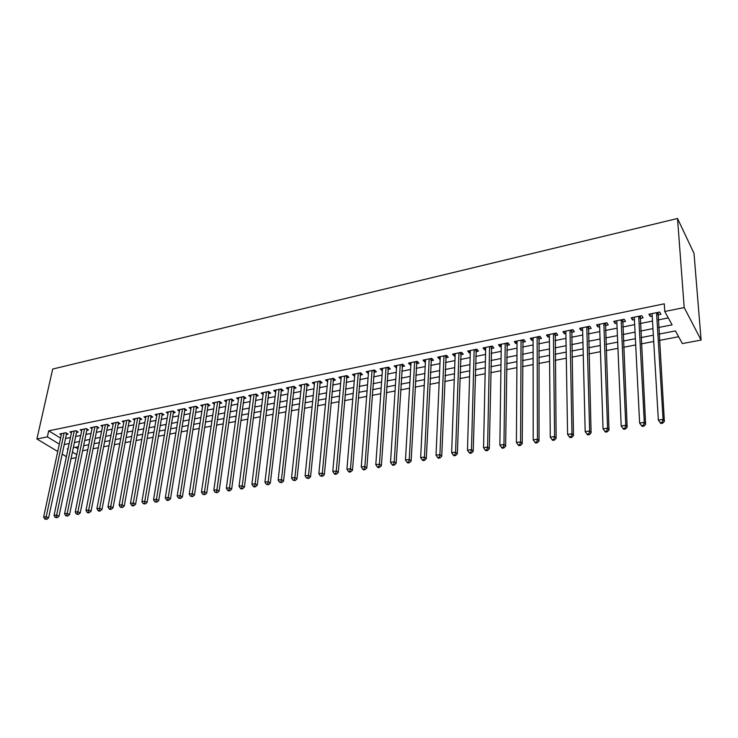 <?xml version="1.0" encoding="UTF-8"?>
<svg xmlns="http://www.w3.org/2000/svg" width="738" height="738" viewBox="0 0 738 738"><rect width="100%" height="100%" fill="white"/><g stroke="black" fill="none" stroke-linecap="round" stroke-linejoin="round"><path stroke-width="1.11" d="M76.125 457.643L71.032 458.602M658.979 334.102L675.427 330.919L682.382 343.585L701.1 340.061L694.006 253.337L677.521 218.494L52.693 369.055L36.9 438.99L47.38 436.868L59.317 444.11M82.582 450.761L87.767 449.765M93.025 448.759L98.329 447.745M103.597 446.739L109.012 445.706M114.289 444.691L119.814 443.639M125.109 442.625L130.755 441.545M136.06 440.531L141.825 439.424M147.148 438.409L153.034 437.283M158.366 436.259L164.371 435.116M169.712 434.092L175.847 432.92M181.207 431.896L187.47 430.697M192.839 429.664L199.242 428.446M204.62 427.413L211.151 426.167M216.548 425.134L223.217 423.852M228.623 422.819L235.431 421.518M240.846 420.485L247.802 419.156M253.226 418.114L260.329 416.758M265.772 415.715L273.023 414.332M278.475 413.28L285.874 411.869M291.344 410.826L298.899 409.378M304.379 408.326L312.091 406.85M317.58 405.808L325.467 404.295M330.965 403.243L339.01 401.703M344.517 400.651L352.746 399.074M358.262 398.022L366.657 396.417M372.183 395.356L380.762 393.714M386.297 392.653L395.061 390.983M400.605 389.922L409.553 388.206M415.107 387.146L424.249 385.393M429.811 384.332L439.147 382.542M444.728 381.481L454.257 379.655M459.848 378.585L469.589 376.721M475.18 375.651L485.134 373.751M490.733 372.681L500.899 370.734M506.508 369.664L516.895 367.672M522.504 366.601L533.122 364.572M538.74 363.493L549.589 361.417M555.216 360.338L566.304 358.225M571.932 357.146L583.26 354.978M588.906 353.899L600.483 351.685M606.119 350.605L617.955 348.336M623.601 347.257L635.695 344.941M641.35 343.862L653.711 341.5M659.366 340.421L678.619 336.731M66.346 434.488L68.108 434.129L65.867 432.736L59.815 433.962L61.3 434.876M76.484 432.44L78.265 432.081L76.032 430.669L69.916 431.914L71.42 432.855M86.733 430.365L88.542 429.996L86.318 428.575L80.128 429.83L81.66 430.798M97.112 428.271L98.938 427.892L96.724 426.463L90.47 427.736L92.01 428.723M107.61 426.14L109.455 425.771L107.25 424.322L100.922 425.605L102.49 426.629M118.218 423.999L120.091 423.621L117.905 422.154L111.493 423.455L113.08 424.507M128.966 421.822L130.857 421.444L128.68 419.968L122.194 421.287L123.809 422.367M139.833 419.627L141.751 419.239L139.583 417.754L133.024 419.083L134.657 420.199M150.829 417.404L152.766 417.007L150.617 415.503L143.975 416.859L145.635 418.003M161.963 415.153L163.928 414.756L161.779 413.234L155.063 414.599L156.751 415.78M173.227 412.874L175.21 412.468L173.079 410.937L166.29 412.321L167.996 413.538M184.629 410.568L186.64 410.162L184.528 408.612L177.646 410.014L179.371 411.269M196.17 408.234L198.199 407.819L196.105 406.26L189.14 407.68L190.893 408.972M207.848 405.872L209.906 405.457L207.821 403.88L200.773 405.31L202.563 406.647M219.675 403.483L221.76 403.059L219.693 401.463L212.553 402.92L214.361 404.295M231.649 401.057L233.762 400.633L231.704 399.027L224.481 400.494L226.317 401.915M243.771 398.612L245.911 398.179L243.872 396.546L236.557 398.04L238.42 399.516M256.049 396.121L258.208 395.688L256.197 394.046L248.78 395.55L250.68 397.081M268.475 393.612L270.671 393.169L268.669 391.509L261.16 393.031L263.097 394.618M281.067 391.066L283.281 390.614L281.307 388.944L273.706 390.485L275.661 392.127M293.816 388.483L296.067 388.031L294.102 386.343L286.409 387.902L288.401 389.581M306.731 385.873L309.01 385.411L307.063 383.705L299.268 385.291L301.307 386.97M319.812 383.234L322.119 382.764L320.2 381.039L312.303 382.644L314.379 384.332M333.069 380.55L335.403 380.079L333.502 378.326L325.504 379.959L327.626 381.647M346.491 377.838L348.862 377.358L346.989 375.587L338.88 377.238L341.039 378.935M360.098 375.079L362.506 374.6L360.651 372.81L352.432 374.48L354.637 376.186M373.889 372.293L376.325 371.804L374.489 369.996L366.159 371.694L368.419 373.4M387.865 369.47L390.328 368.972L388.52 367.146L380.079 368.862L382.376 370.577M402.026 366.601L404.525 366.103L402.736 364.258L394.184 365.993L396.537 367.718M416.38 363.705L418.907 363.188L417.154 361.325L408.483 363.087L410.254 364.941L410.881 364.812M430.927 360.762L433.492 360.236L431.767 358.354L422.975 360.144L424.719 362.017L425.42 361.869M445.678 357.773L448.28 357.247L446.582 355.347L437.671 357.155L439.387 359.046L440.162 358.889M460.632 354.747L463.27 354.222L461.601 352.294L452.569 354.129L454.257 356.039L455.115 355.873M475.798 351.685L478.473 351.14L476.84 349.194L467.671 351.057L469.331 352.995L470.272 352.801M491.185 348.576L493.897 348.022L492.283 346.057L482.993 347.949L484.617 349.904L485.641 349.692M506.775 345.421L509.534 344.867L507.956 342.866L498.528 344.784L500.124 346.768L501.231 346.537M522.596 342.22L525.391 341.657L523.851 339.637L514.285 341.583L515.844 343.585L517.052 343.345M538.648 338.973L541.48 338.401L539.967 336.362L530.271 338.336L531.803 340.356L533.094 340.098M554.93 335.679L557.799 335.098L556.323 333.041L546.48 335.034L547.983 337.091L549.367 336.805M571.443 332.34L574.358 331.749L572.928 329.665L562.937 331.694L564.395 333.77L565.88 333.465M588.204 328.954L591.166 328.355L589.763 326.242L579.634 328.299L581.055 330.403L582.642 330.08M605.215 325.513L608.223 324.904L606.857 322.764L596.572 324.858L597.955 326.98L599.643 326.639M622.485 322.026L625.529 321.408L624.21 319.24L613.767 321.362L615.114 323.512L616.903 323.152M640.003 318.475L643.102 317.857L641.82 315.661L631.221 317.81L632.521 319.988L634.422 319.609M75.544 447.293L77.951 448.769M658.573 327.506L672.097 324.849L664.772 311.501L664.274 303.816L48.708 430.835L60.608 438.123M65.488 438.51L70.442 437.514M75.645 436.472L80.7 435.466M85.912 434.424L91.069 433.391M96.3 432.339L101.567 431.287M106.807 430.236L112.185 429.165M117.443 428.114L122.932 427.016M128.2 425.964L133.809 424.839M139.085 423.787L144.814 422.634M150.1 421.582L155.949 420.411M161.244 419.35L167.222 418.151M172.526 417.09L178.624 415.872M183.947 414.811L190.173 413.566M195.505 412.496L201.861 411.223M207.212 410.153L213.697 408.852M219.057 407.782L225.68 406.463M231.049 405.383L237.811 404.037M243.189 402.957L250.099 401.573M255.486 400.494L262.534 399.083M267.94 398.003L275.136 396.564M280.551 395.485L287.903 394.009M293.327 392.93L300.827 391.426M306.261 390.337L313.927 388.806M319.369 387.718L327.192 386.149M332.644 385.061L340.642 383.465M346.104 382.367L354.258 380.734M359.738 379.636L368.068 377.976M373.548 376.878L382.053 375.172M387.551 374.074L396.241 372.339M401.74 371.232L410.614 369.461M416.121 368.354L425.189 366.546M430.706 365.439L439.959 363.585M445.494 362.487L454.94 360.596M460.475 359.489L470.134 357.552M475.678 356.445L485.539 354.471M491.093 353.364L501.167 351.343M506.72 350.236L517.015 348.17M522.578 347.063L533.094 344.96M538.666 343.843L549.413 341.694M554.985 340.578L565.963 338.382M571.544 337.266L582.762 335.024M588.343 333.908L599.81 331.611M605.4 330.495L617.116 328.152M622.706 327.026L634.68 324.637M640.27 323.512L652.512 321.067M658.102 319.951L668.287 317.912M657.798 314.877L660.934 314.25L659.698 312.026L648.942 314.213L650.196 316.418L652.207 316.012M48.708 430.835L47.38 436.868M664.772 311.501L684.191 307.552L677.521 218.494M36.9 438.99L57.739 451.471M62.167 454.119L66.411 456.656M68.071 448.741L67.223 448.907L67.951 449.35M72.398 452.053L76.734 454.682M653.342 335.2L641.018 337.589M635.381 338.687L623.324 341.021M617.697 342.118L605.898 344.406M600.271 345.495L588.73 347.736M583.112 348.825L571.812 351.02M566.194 352.109L555.142 354.249M549.533 355.338L538.722 357.441M533.113 358.52L522.532 360.578M516.932 361.666L506.572 363.677M500.982 364.756L490.844 366.721M485.253 367.81L475.327 369.738M469.755 370.817L460.042 372.699M454.47 373.779L444.959 375.624M439.396 376.703L430.088 378.511M424.534 379.59L415.42 381.352M409.876 382.432L400.955 384.166M395.42 385.236L386.684 386.933M381.159 388.004L372.607 389.664M367.09 390.734L358.714 392.358M353.207 393.428L345.006 395.014M339.517 396.085L331.482 397.644M325.993 398.704L318.133 400.236M312.654 401.297L304.96 402.791M299.49 403.843L291.953 405.31M286.501 406.37L279.112 407.8M273.669 408.852L266.436 410.263M261.012 411.315L253.927 412.69M248.503 413.741L241.566 415.088M236.16 416.131L229.37 417.45M223.974 418.501L217.323 419.793M211.935 420.835L205.413 422.099M200.044 423.142L193.66 424.378M188.301 425.42L182.055 426.629M176.705 427.671L170.579 428.852M165.247 429.894L159.251 431.057M153.928 432.09L148.052 433.224M142.748 434.258L136.991 435.374M131.696 436.398L126.06 437.496M120.774 438.52L115.257 439.59M109.99 440.614L104.584 441.656M99.326 442.68L94.03 443.704M88.791 444.728L83.606 445.734M78.366 446.748L73.293 447.726M701.1 340.061L684.191 307.552M64.215 444.497L69.178 443.52M74.39 442.486L79.455 441.49M84.676 440.466L89.852 439.451M95.091 438.418L100.368 437.376M105.617 436.342L111.014 435.282M116.272 434.248L121.779 433.16M127.056 432.127L132.683 431.02M137.969 429.977L143.707 428.843M149.011 427.8L154.869 426.647M160.183 425.605L166.161 424.424M171.493 423.381L177.6 422.173M182.932 421.121L189.177 419.894M194.518 418.843L200.893 417.588M206.253 416.536L212.756 415.254M218.125 414.202L224.767 412.893M230.145 411.832L236.926 410.494M242.322 409.433L249.25 408.077M254.656 407.007L261.722 405.623M267.138 404.553L274.351 403.132M279.785 402.062L287.156 400.614M292.589 399.544L300.117 398.059M305.569 396.989L313.244 395.476M318.705 394.406L326.556 392.856M332.026 391.786L340.034 390.208M345.513 389.129L353.696 387.515M359.194 386.435L367.542 384.793M373.05 383.705L381.574 382.026M387.09 380.946L395.799 379.231M401.324 378.142L410.227 376.389M415.752 375.301L424.839 373.511M430.374 372.422L439.663 370.596M445.208 369.507L454.691 367.635M460.244 366.546L469.931 364.637M475.493 363.539L485.392 361.592M490.955 360.504L501.065 358.511M506.646 357.413L516.969 355.375M522.55 354.277L533.104 352.201M538.694 351.103L549.478 348.982M555.068 347.884L566.092 345.716M571.692 344.609L582.946 342.395M588.555 341.288L600.059 339.028M605.667 337.921L617.42 335.606M623.038 334.499L635.058 332.137M640.667 331.03L652.955 328.613M650.058 313.982L650.196 316.418M632.401 317.571L632.521 319.988M615.012 321.104L615.114 323.512M597.881 324.591L597.955 326.98M581 328.023L581.055 330.403M564.358 331.408L564.395 333.77M547.956 334.738L547.983 337.091M531.794 338.022L531.803 340.356M515.862 341.26L515.844 343.585M500.152 344.452L500.124 346.768M484.672 347.607L484.617 349.904M469.396 350.707L469.331 352.995M454.34 353.77L454.257 356.039M439.479 356.786L439.387 359.046M424.83 359.766L424.719 362.017M410.383 362.699L410.254 364.941M396.121 365.605L395.983 367.828M382.053 368.465L381.897 370.67M368.179 371.279L368.004 373.483M354.48 374.065L354.295 376.26M340.965 376.814L340.771 378.991M327.617 379.526L327.414 381.694M314.453 382.201L314.231 384.36M301.455 384.849L301.224 386.989M288.623 387.45L288.374 389.59M660.805 423.483L662.696 423.188L662.18 422.385L660.289 422.68L660.805 423.483L658.351 420.125L652.069 313.576M660.289 422.68L658.351 420.125L663.084 419.387L664.366 421.38L658.093 312.349M656.552 312.663L663.084 419.387L662.18 422.385M662.696 423.188L664.366 421.38M642.078 426.407L643.933 426.112L643.398 425.328L641.534 425.623L642.078 426.407L639.625 423.077L634.302 317.183M641.534 425.623L639.625 423.077L644.283 422.348L645.621 424.322L640.316 315.965M638.721 316.288L644.283 422.348L643.398 425.328M643.933 426.112L645.621 424.322M623.638 429.285L625.464 428.999L624.911 428.224L623.075 428.51L623.638 429.285L621.193 425.992L616.802 320.744M623.075 428.51L621.193 425.992L625.778 425.263L627.162 427.219L622.807 319.526M621.156 319.858L625.778 425.263L624.911 428.224M625.464 428.999L627.162 427.219M603.85 323.373L607.558 428.141L603.047 428.852L599.56 324.25M605.557 323.032L608.988 430.06L607.558 428.141L606.71 431.066L604.911 431.352L605.483 432.117L607.282 431.831L606.71 431.066M607.282 431.831L608.988 430.06M603.047 428.852L604.911 431.352M586.802 326.842L589.625 430.964L585.188 431.665L582.577 327.7M588.564 326.482L591.092 432.865L589.625 430.964L588.795 433.87L587.014 434.147L587.605 434.903L589.385 434.627L588.795 433.87M589.385 434.627L591.092 432.865M585.188 431.665L587.014 434.147M570.004 330.255L571.968 433.75L567.596 434.442L565.843 331.104M571.812 329.886L573.481 435.632L571.968 433.75L571.147 436.638L569.404 436.905L570.013 437.652L571.756 437.385L571.147 436.638M571.756 437.385L573.481 435.632M567.596 434.442L569.404 436.905M553.445 333.622L554.579 436.49L550.271 437.173L549.349 334.452M555.308 333.244L556.129 438.354L554.579 436.49L553.777 439.35L552.052 439.617L552.679 440.365L554.395 440.088L553.777 439.35M554.395 440.088L556.129 438.354M550.271 437.173L552.052 439.617M537.135 336.943L537.458 439.193L533.214 439.866L533.085 337.764M539.044 336.546L539.044 441.029L537.458 439.193L536.664 442.025L534.967 442.293L535.613 443.021L537.301 442.763L536.664 442.025M537.301 442.763L539.044 441.029M533.214 439.866L534.967 442.293M521.046 340.209L520.585 441.85L516.406 442.514L517.061 341.021M523.002 339.812L522.218 443.667L520.585 441.85L519.81 444.663L518.141 444.931L518.796 445.651L520.465 445.392L519.81 444.663M520.465 445.392L522.218 443.667M516.406 442.514L518.141 444.931M505.198 343.428L503.971 444.47L499.857 445.125L501.268 344.231M507.2 343.022L505.631 446.269L503.971 444.47L503.215 447.265L501.563 447.523L502.227 448.234L503.879 447.975L503.215 447.265M503.879 447.975L505.631 446.269M499.857 445.125L501.563 447.523M489.571 346.611L487.597 447.053L483.547 447.698L485.696 347.395M491.609 346.196L489.303 448.824L487.597 447.053L486.849 449.82L485.235 450.079L485.918 450.78L487.532 450.531L486.849 449.82M487.532 450.531L489.303 448.824M483.547 447.698L485.235 450.079M474.156 349.738L471.471 449.599L467.477 450.226L470.337 350.513M476.241 349.314L473.206 451.352L471.471 449.599L470.733 452.348L469.137 452.597L469.838 453.298L471.434 453.049L470.733 452.348M471.434 453.049L473.206 451.352M467.477 450.226L469.137 452.597M458.962 352.829L455.577 452.108L451.638 452.726L455.198 353.594M461.084 352.395L457.339 453.833L455.577 452.108L454.857 454.829L453.28 455.078L453.99 455.77L455.567 455.521L454.857 454.829M455.567 455.521L457.339 453.833M451.638 452.726L453.28 455.078M443.972 355.873L439.913 454.571L436.029 455.189L440.263 356.629M446.139 355.439L441.711 456.287L439.913 454.571L439.202 457.283L437.652 457.523L438.372 458.206L439.922 457.966L439.202 457.283M439.922 457.966L441.711 456.287M436.029 455.189L437.652 457.523M429.193 358.88L424.47 457.006L420.651 457.615L425.531 359.627M431.398 358.428L426.296 458.704L424.47 457.006L423.778 459.691L422.247 459.931L422.975 460.613L424.507 460.374L423.778 459.691M424.507 460.374L426.296 458.704M420.651 457.615L422.247 459.931M414.618 361.841L409.258 459.414L405.485 460.005L411.001 362.579M416.859 361.389L411.112 461.084L409.258 459.414L408.575 462.071L407.062 462.311L407.81 462.975L409.313 462.744L408.575 462.071M409.313 462.744L411.112 461.084M405.485 460.005L407.062 462.311M400.236 364.766L394.249 461.776L390.531 462.366L396.675 365.494M402.514 364.304L396.131 463.427L394.249 461.776L393.575 464.423L392.09 464.654L392.847 465.309L394.332 465.078L393.575 464.423M394.332 465.078L396.131 463.427M390.531 462.366L392.09 464.654M386.048 367.653L379.461 464.11L375.799 464.691L382.533 368.363M388.363 367.183L381.371 465.743L379.461 464.11L378.797 466.73L377.33 466.96L378.096 467.615L379.563 467.385L378.797 466.73M379.563 467.385L381.371 465.743M375.799 464.691L377.33 466.96M372.053 370.494L364.876 466.407L361.26 466.979L368.585 371.196M374.397 370.015L366.814 468.03L364.876 466.407L364.221 469.017L362.782 469.239L363.557 469.885L365.006 469.663L364.221 469.017M365.006 469.663L366.814 468.03M361.26 466.979L362.782 469.239M358.244 373.299L350.495 468.676L346.925 469.239L354.821 374M360.614 372.819L352.46 470.281L350.495 468.676L349.858 471.259L348.428 471.49L349.212 472.126L350.642 471.905L349.858 471.259M350.642 471.905L352.46 470.281M346.925 469.239L348.428 471.49M344.618 376.076L336.307 470.918L332.792 471.471L341.233 376.758M347.008 375.614L338.299 472.495L336.307 470.918L335.679 473.482L334.277 473.704L335.07 474.331L336.482 474.11L335.679 473.482M336.482 474.11L338.299 472.495M332.792 471.471L334.277 473.704M331.168 378.806L322.321 473.123L318.853 473.667L327.829 379.489M333.567 378.391L324.333 474.691L322.321 473.123L321.703 475.669L320.31 475.89L322.506 476.296L321.703 475.669M322.506 476.296L324.333 474.691M318.853 473.667L320.31 475.89M317.894 381.509L308.521 475.3L305.098 475.835L314.6 382.173M320.301 381.122L310.55 476.849L308.521 475.3L307.912 477.827L306.547 478.04L308.724 478.445L307.912 477.827M308.724 478.445L310.55 476.849M305.098 475.835L306.547 478.04M304.785 384.166L294.905 477.44L291.528 477.975L301.538 384.83M307.202 383.825L296.962 478.98L294.905 477.44L294.305 479.958L292.958 480.17L295.135 480.567L294.305 479.958M295.135 480.567L296.962 478.98M291.528 477.975L292.958 480.17M291.851 386.795L281.473 479.562L278.143 480.087L288.641 387.45M294.277 386.491L283.549 481.084L281.473 479.562L280.883 482.052L279.554 482.265L281.722 482.661L280.883 482.052M281.722 482.661L283.549 481.084M278.143 480.087L279.554 482.265M279.084 389.396L268.217 481.646L264.933 482.172L275.911 390.033M281.519 389.12L270.32 483.159L268.217 481.646L267.645 484.128L266.335 484.331L268.484 484.728L267.645 484.128M268.484 484.728L270.32 483.159M264.933 482.172L266.335 484.331M266.473 391.952L255.145 483.713L251.898 484.22L263.346 392.588M268.918 391.712L257.267 485.198L255.145 483.713L254.582 486.176L253.282 486.379L254.13 486.969L255.431 486.766L254.582 486.176M255.431 486.766L257.267 485.198M251.898 484.22L253.282 486.379M254.029 394.489L242.239 485.752L239.038 486.25L250.938 395.116M256.473 394.276L244.379 487.218L242.239 485.752L241.686 488.187L240.404 488.39L241.261 488.98L242.534 488.777L241.686 488.187M242.534 488.777L244.379 487.218M239.038 486.25L240.404 488.39M241.732 396.989L229.5 487.753L226.345 488.252L238.688 397.607M244.186 396.804L231.658 489.22L229.5 487.753L228.955 490.18L227.691 490.383L228.559 490.964L229.822 490.761L228.955 490.18M229.822 490.761L231.658 489.22M226.345 488.252L227.691 490.383M229.592 399.452L216.935 489.737L213.817 490.226L226.584 400.061M232.055 399.295L219.103 491.185L216.935 489.737L216.391 492.145L215.145 492.347L217.267 492.726L216.391 492.145M217.267 492.726L219.103 491.185M213.817 490.226L215.145 492.347M217.609 401.887L204.527 491.692L201.446 492.181L214.629 402.496M220.072 401.758L206.714 493.122L204.527 491.692L203.992 494.091L202.766 494.285L204.869 494.663L203.992 494.091M204.869 494.663L206.714 493.122M201.446 492.181L202.766 494.285M205.764 404.295L192.277 493.63L189.232 494.109L202.821 404.894M208.236 404.193L194.481 495.041L192.277 493.63L191.751 496.001L190.533 496.194L192.636 496.573L191.751 496.001M192.636 496.573L194.481 495.041M189.232 494.109L190.533 496.194M194.066 406.675L180.183 495.53L177.185 496.01L191.16 407.265M196.548 406.592L182.406 496.942L180.183 495.53L179.666 497.892L178.467 498.085L180.561 498.454L179.666 497.892M180.561 498.454L182.406 496.942M177.185 496.01L178.467 498.085M182.507 409.027L168.236 497.421L165.275 497.882L179.648 409.608M184.998 408.963L170.478 498.805L168.236 497.421L167.738 499.764L166.548 499.949L167.452 500.502L168.633 500.318L167.738 499.764M168.633 500.318L170.478 498.805M165.275 497.882L166.548 499.949M171.096 411.343L156.447 499.275L153.522 499.737L168.264 411.924M173.587 411.306L158.707 500.65L156.447 499.275L155.949 501.609L154.786 501.794L156.853 502.154L155.949 501.609M156.853 502.154L158.707 500.65M153.522 499.737L154.786 501.794M159.814 413.64L144.805 501.111L141.917 501.572L157.019 414.202M162.314 413.612L147.074 502.477L144.805 501.111L144.316 503.427L143.163 503.611L145.229 503.971L144.316 503.427M145.229 503.971L147.074 502.477M141.917 501.572L143.163 503.611M148.67 415.9L133.31 502.929L130.451 503.371L145.912 416.463M151.179 415.9L135.589 504.275L133.31 502.929L132.831 505.226L131.687 505.401L132.6 505.945L133.744 505.761L132.831 505.226M133.744 505.761L135.589 504.275M130.451 503.371L131.687 505.401M137.665 418.142L121.954 504.718L119.132 505.161L134.934 418.695M140.174 418.16L124.242 506.056L121.954 504.718L121.475 506.997L120.349 507.181L122.397 507.532L121.475 506.997M122.397 507.532L124.242 506.056M119.132 505.161L120.349 507.181M126.779 420.356L110.737 506.489L107.951 506.923L124.085 420.9M129.298 420.383L113.043 507.809L110.737 506.489L110.266 508.759L109.15 508.934L110.082 509.46L111.189 509.285L110.266 508.759M111.189 509.285L113.043 507.809M107.951 506.923L109.15 508.934M116.032 422.542L99.648 508.233L96.899 508.666L113.357 423.077M118.55 422.588L101.973 509.543L99.648 508.233L99.196 510.493L98.089 510.659L99.021 511.185L100.119 511.01L99.196 510.493M100.119 511.01L101.973 509.543M96.899 508.666L98.089 510.659M105.396 424.701L88.708 509.958L85.986 510.392L102.757 425.236M107.923 424.765L91.042 511.259L88.708 509.958L88.256 512.2L87.167 512.375L88.099 512.892L89.187 512.716L88.256 512.2M89.187 512.716L91.042 511.259M85.986 510.392L87.167 512.375M94.898 426.832L77.887 511.665L75.211 512.089L92.287 427.367M97.425 426.915L80.23 512.956L77.887 511.665L77.444 513.888L76.374 514.063L78.385 514.404L77.444 513.888M78.385 514.404L80.23 512.956M75.211 512.089L76.374 514.063M84.51 428.944L67.204 513.353L64.557 513.768L81.936 429.47M87.047 429.046L69.556 514.626L67.204 513.353L66.771 515.567L65.71 515.733L67.712 516.074L66.771 515.567M67.712 516.074L69.556 514.626M64.557 513.768L65.71 515.733M74.243 431.029L56.651 515.013L54.031 515.428L71.697 431.546M76.789 431.14L59.012 516.277L56.651 515.013L56.217 517.218L55.165 517.375L57.167 517.716L56.217 517.218M57.167 517.716L59.012 516.277M54.031 515.428L55.165 517.375M64.095 433.095L46.217 516.665L43.625 517.07L61.577 433.603M66.641 433.224L48.588 517.919L46.217 516.665L45.793 518.842L44.75 519.008L46.743 519.349L45.793 518.842M46.743 519.349L48.588 517.919M43.625 517.07L44.75 519.008M657.475 312.478L657.816 313.078M657.097 312.552L657.715 313.668M639.689 316.095L640.04 316.685M639.293 316.168L639.938 317.275M622.171 319.655L622.531 320.246M621.765 319.739L622.429 320.827M604.911 323.161L605.28 323.742M604.487 323.244L605.178 324.323M587.9 326.62L588.278 327.192M587.466 326.703L588.177 327.773M571.138 330.024L571.535 330.596M570.695 330.117L571.424 331.168M554.625 333.382L555.022 333.945M554.173 333.475L554.911 334.517M538.343 336.694L538.758 337.248M537.882 336.786L538.639 337.81M522.301 339.95L522.716 340.504M521.821 340.052L522.605 341.067M506.48 343.17L506.914 343.714M505.991 343.271L506.794 344.268M490.89 346.343L491.324 346.878M490.392 346.436L491.204 347.432M475.512 349.461L475.955 349.996M475.004 349.572L475.835 350.55M460.346 352.552L460.798 353.068M459.829 352.653L460.678 353.622M445.392 355.587L445.853 356.103M444.866 355.698L445.724 356.648M430.641 358.585L431.112 359.102M430.106 358.696L430.983 359.637M416.094 361.546L416.573 362.054M415.549 361.657L416.435 362.589M401.74 364.461L402.228 364.959M401.195 364.572L402.09 365.494M387.579 367.339L388.068 367.838M387.026 367.45L387.939 368.363M373.613 370.181L374.111 370.67M373.05 370.291L373.972 371.196M359.821 372.985L360.329 373.465M359.258 373.096L360.19 373.991M346.223 375.743L346.731 376.223M345.642 375.863L346.592 376.749M332.792 378.474L333.308 378.954M332.211 378.594L333.17 379.47M319.545 381.168L320.061 381.638M318.954 381.288L319.923 382.155M306.464 383.825L306.99 384.295M305.864 383.945L306.842 384.812M293.549 386.454L294.084 386.915M292.949 386.574L293.936 387.422M280.8 389.046L281.335 389.498M280.191 389.166L281.187 390.015M268.208 391.601L268.752 392.053M267.599 391.73L268.604 392.561M255.782 394.129L256.335 394.572M255.164 394.258L256.178 395.079M243.512 396.62L244.066 397.062M242.885 396.749L243.909 397.57M231.391 399.092L231.944 399.526M230.763 399.212L231.797 400.024M219.417 401.518L219.979 401.952M218.78 401.647L219.823 402.45M207.59 403.926L208.162 404.35M206.954 404.055L208.005 404.848M195.911 406.297L196.483 406.721M195.266 406.426L196.326 407.219M184.371 408.649L184.952 409.064M183.725 408.778L184.786 409.553M172.978 410.965L173.55 411.38M172.323 411.094L173.393 411.869M161.714 413.252L162.295 413.667M161.059 413.381L162.129 414.147M150.58 415.512L151.17 415.918M149.925 415.651L151.004 416.407M138.919 417.883L140.017 418.63M128.052 420.097L129.15 420.835M117.305 422.274L118.412 423.012M106.687 424.433L107.794 425.162M96.189 426.573L97.305 427.293M85.811 428.677L86.936 429.396M75.562 430.761L76.687 431.472M65.414 432.828L66.549 433.529"/></g></svg>
